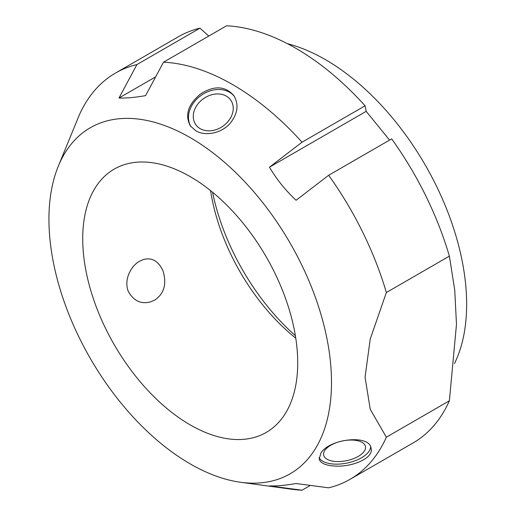 <?xml version="1.0" encoding="UTF-8"?>
<svg xmlns="http://www.w3.org/2000/svg" width="516" height="516" viewBox="0 0 516 516"><rect width="100%" height="100%" fill="white"/><g stroke="black" fill="none" stroke-linecap="round" stroke-linejoin="round"><path stroke-width="0.77" d="M310.342 485.414L302.047 490.2L269.481 485.904C276.544 486.156 285.406 485.363 296.081 483.524L328.647 487.826A234.554 135.418 -120 0 0 350.054 479.325A234.554 135.418 -120 0 0 386.349 437.194L370.23 409.278L365.064 377.144L370.23 339.051L386.349 292.527A234.554 135.418 -120 0 0 328.647 175.272L296.081 200.266C285.406 190.275 276.544 179.245 269.481 167.178L302.047 142.184L365.089 105.786A234.554 135.418 -120 0 0 226.543 25.8L163.507 62.197L145.583 95.641C134.908 97.479 126.046 98.266 118.983 98.021L136.908 64.571L199.944 28.174A234.554 135.418 -120 0 0 178.542 36.675L115.5 73.066A234.554 135.418 -120 0 0 79.206 115.203L58.237 166.358A199.802 115.358 -120 0 0 90.313 358.446A199.802 115.358 -120 0 0 240.63 482.273A199.802 115.358 -120 0 0 331.504 382.337A199.802 115.358 -120 0 0 215.849 155.135A199.802 115.358 -120 0 0 58.237 166.358M386.349 292.527L449.384 256.13L454.757 290.25L456.479 324.37L449.384 400.797L386.349 437.194M350.054 479.325L413.09 442.934A234.554 135.418 -120 0 0 449.384 400.797M199.944 28.174L208.793 36.049M365.089 105.786L366.179 111.346L389.58 140.094M449.384 256.13A234.554 135.418 -120 0 0 391.689 138.875L328.647 175.272M240.63 482.273L291.953 489.271A234.554 135.418 -120 0 0 302.047 490.2M366.179 111.346L269.481 167.178M155.651 76.845L118.983 98.021M136.908 64.571A234.554 135.418 -120 0 0 115.5 73.066M302.047 142.184A234.554 135.418 -120 0 0 163.507 62.197M230.175 123.298C221.506 133.418 205.129 136.514 195.738 130.754L190.352 125.898C184.702 115.107 188.018 104.522 200.298 94.144C213.882 85.379 225.015 85.804 233.696 95.415C239.056 104.309 237.882 113.604 230.175 123.298M334.116 466C325.312 465.38 320.339 463.046 319.191 459.008L320.862 453.222C328.873 438.897 369.817 433.924 371.107 448.41C374.016 458.247 351.293 467.567 334.116 466M337.006 461.549A21.356 10.075 168.4 0 0 365.476 446.527A21.356 10.075 168.4 0 0 342.534 440.941A21.356 10.075 168.4 0 0 323.629 455.093A21.356 10.075 168.4 0 0 337.006 461.549M370.63 446.946A26.497 12.5 -11.6 0 1 347.152 463.033A26.497 12.5 -11.6 0 1 319.101 457.582M154.716 300.106L150.42 301.918C140.881 304.401 133.47 300.815 128.187 291.147C123.75 279.466 131.051 265.869 139.617 261.18L143.745 259.413C152.194 257.387 158.631 261.251 163.069 271.01C166.881 284.077 164.101 293.778 154.716 300.106M228.356 121.118A21.356 16.841 144.9 0 1 195.783 124.679A21.356 16.841 144.9 0 1 203.568 98.621A21.356 16.841 144.9 0 1 230.729 100.117A21.356 16.841 144.9 0 1 228.356 121.118M190.978 126.717A26.497 20.898 144.9 0 1 201.259 95.286A26.497 20.898 144.9 0 1 234.296 96.318M210.593 190.656A152.026 87.772 -120 0 0 295.771 338.18M212.566 192.255A165.055 95.299 -120 0 0 295.371 335.671M454.461 363.548A199.802 115.358 -120 0 0 466.645 304.317A199.802 115.358 -120 0 0 287.444 43.699M297.719 362.832A152.026 87.772 -120 0 0 231.355 209.838A152.026 87.772 -120 0 0 114.204 169.113A152.026 87.772 -120 0 0 114.204 344.656A152.026 87.772 -120 0 0 266.23 432.427A152.026 87.772 -120 0 0 297.719 362.832"/></g></svg>
